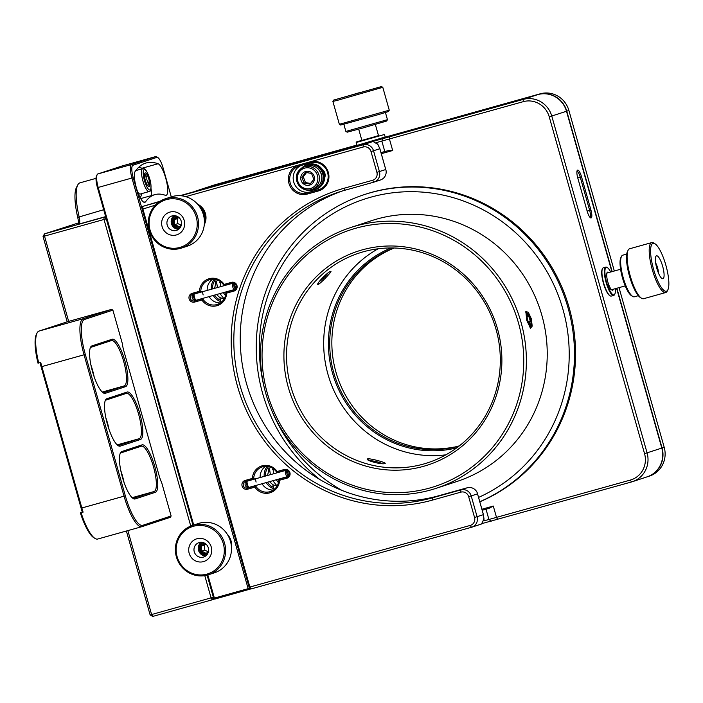 <?xml version="1.0" encoding="UTF-8"?>
<svg xmlns="http://www.w3.org/2000/svg" width="703" height="703" viewBox="0 0 703 703"><rect width="100%" height="100%" fill="white"/><g stroke="black" fill="none" stroke-linecap="round" stroke-linejoin="round"><path stroke-width="1.05" d="M142.006 444.876A24.631 6.415 -105.6 0 1 154.809 466.572A24.631 6.415 -105.6 0 1 155.425 492.276L135.213 498.928A24.631 6.415 -105.6 0 1 133.227 498.541A24.631 6.415 -105.6 0 1 122.331 476.95A24.631 6.415 -105.6 0 1 120.45 452.846A24.631 6.415 -105.6 0 1 121.795 451.528L142.006 444.876L141.294 446.194L121.083 452.846A23.551 6.134 74.4 0 0 120.143 453.558M132.603 498.093A23.551 6.134 74.4 0 0 133.842 498.19A23.551 6.134 74.4 0 0 133.913 498.172L154.124 491.52A23.551 6.134 74.4 0 0 153.535 466.941A23.551 6.134 74.4 0 0 141.365 446.177A23.551 6.134 74.4 0 0 141.294 446.194M112.12 339.25A24.631 6.415 -105.6 0 1 124.923 360.947A24.631 6.415 -105.6 0 1 125.538 386.659L105.318 393.311A24.631 6.415 -105.6 0 1 103.341 392.915A24.631 6.415 -105.6 0 1 92.445 371.333A24.631 6.415 -105.6 0 1 90.564 347.229A24.631 6.415 -105.6 0 1 91.908 345.902L112.12 339.25L111.408 340.577L91.197 347.229A23.551 6.134 74.4 0 0 90.256 347.932M102.708 392.467A23.551 6.134 74.4 0 0 103.956 392.573A23.551 6.134 74.4 0 0 104.026 392.555L124.238 385.903A23.551 6.134 74.4 0 0 123.649 361.316A23.551 6.134 74.4 0 0 111.478 340.551A23.551 6.134 74.4 0 0 111.408 340.577M127.067 392.063A24.631 6.415 -105.6 0 1 139.871 413.759A24.631 6.415 -105.6 0 1 140.477 439.472L120.266 446.124A24.631 6.415 -105.6 0 1 118.28 445.728A24.631 6.415 -105.6 0 1 107.383 424.146A24.631 6.415 -105.6 0 1 105.503 400.033A24.631 6.415 -105.6 0 1 106.847 398.715L127.067 392.063L126.355 393.381L106.144 400.033A23.551 6.134 74.4 0 0 105.204 400.745M117.656 445.28A23.551 6.134 74.4 0 0 118.895 445.386A23.551 6.134 74.4 0 0 118.965 445.359L139.176 438.707A23.551 6.134 74.4 0 0 138.596 414.129A23.551 6.134 74.4 0 0 126.426 393.364A23.551 6.134 74.4 0 0 126.355 393.381M124.009 482.337A23.551 6.134 74.4 0 0 122.392 475.65A23.551 6.134 74.4 0 0 120.775 470.518M109.062 429.524A23.551 6.134 74.4 0 0 107.454 422.837A23.551 6.134 74.4 0 0 105.828 417.705M94.123 376.711A23.551 6.134 74.4 0 0 92.506 370.033A23.551 6.134 74.4 0 0 90.889 364.901M81.091 512.689A34.579 8.998 74.4 0 0 95.037 538.454L93.824 537.707A33.498 8.717 -105.6 0 1 80.362 512.874L82.365 512.32A33.498 8.717 -105.6 0 1 81.117 508.181L41.117 366.799A33.498 8.717 -105.6 0 1 40.009 362.634M82.339 512.223L80.362 512.874M112.884 310.137L84.492 319.478A33.498 8.717 74.4 0 0 85.318 354.435L125.327 495.817A33.498 8.717 74.4 0 0 142.735 525.317L171.128 515.976L161.69 482.636A14.042 3.656 -105.6 0 1 159.124 475.606L123.825 350.859A14.042 3.656 -105.6 0 1 122.313 343.477L112.884 310.137L111.584 309.382L67.383 321.746L38.981 331.087A34.579 8.998 74.4 0 0 37.092 332.941A34.579 8.998 74.4 0 0 38.735 362.985L37.997 363.179A33.498 8.717 -105.6 0 1 36.442 334.206L37.092 332.941M171.128 515.976L170.416 517.294L142.024 526.635A34.579 8.998 -105.6 0 1 141.927 526.67A34.579 8.998 -105.6 0 1 124.053 496.186L84.052 354.804A34.579 8.998 -105.6 0 1 83.191 318.723L111.584 309.382M38.735 362.985L40.739 362.423A34.579 8.998 74.4 0 0 41.855 366.606L81.856 507.988A34.579 8.998 74.4 0 0 83.103 512.127M95.037 538.454A34.579 8.998 74.4 0 0 97.717 539.034A34.579 8.998 74.4 0 0 97.822 538.999M181.321 232.043A11.881 11.476 71.8 0 1 165.038 231.744A11.881 11.476 71.8 0 1 164.985 214.995A11.881 11.476 71.8 0 1 181.269 215.294A11.881 11.476 71.8 0 1 181.321 232.043M169.028 217.745A7.566 7.302 -108.2 0 0 176.585 230.356A7.566 7.302 -108.2 0 0 180.434 219.31A7.566 7.302 -108.2 0 0 169.028 217.745M181.523 248.062L187.411 246.129A25.932 25.036 -108.2 0 0 197.13 240.092A25.932 25.036 -108.2 0 0 200.61 208.255A25.932 25.036 -108.2 0 0 171.198 196.866L165.319 198.8A25.932 25.036 71.8 0 1 194.731 210.197A25.932 25.036 71.8 0 1 191.242 242.025A25.932 25.036 71.8 0 1 181.523 248.062A25.932 25.036 71.8 0 1 152.112 236.665A25.932 25.036 71.8 0 1 155.6 204.837A25.932 25.036 71.8 0 1 165.319 198.8M190.232 241.34A24.851 23.99 -108.2 0 0 190.126 206.313A24.851 23.99 -108.2 0 0 156.075 205.698A24.851 23.99 -108.2 0 0 156.18 240.725A24.851 23.99 -108.2 0 0 190.232 241.34M174.116 215.628A7.566 7.302 -108.2 0 0 178.615 229.301M210.566 555.616A11.881 11.476 71.8 0 1 195.162 560.713A11.881 11.476 71.8 0 1 189.88 544.755A11.881 11.476 71.8 0 1 205.285 539.658A11.881 11.476 71.8 0 1 210.566 555.616M194.713 546.372A7.566 7.302 -108.2 0 0 203.659 557.013A7.566 7.302 -108.2 0 0 206.796 544.966A7.566 7.302 -108.2 0 0 194.713 546.372M208.598 574.729L214.477 572.787A25.932 25.036 -108.2 0 0 228.941 560.01A25.932 25.036 -108.2 0 0 225.232 531.486A25.932 25.036 -108.2 0 0 198.272 523.524L192.385 525.466A25.932 25.036 71.8 0 1 219.345 533.419A25.932 25.036 71.8 0 1 223.053 561.943A25.932 25.036 71.8 0 1 208.598 574.729A25.932 25.036 71.8 0 1 181.638 566.767A25.932 25.036 71.8 0 1 177.929 538.243A25.932 25.036 71.8 0 1 192.385 525.466M221.849 561.539A24.851 23.99 -108.2 0 0 210.812 528.173A24.851 23.99 -108.2 0 0 178.597 538.832A24.851 23.99 -108.2 0 0 189.634 572.198A24.851 23.99 -108.2 0 0 221.849 561.539M201.181 542.294A7.566 7.302 -108.2 0 0 205.68 555.959M360.033 92.488L346.113 96.566L360.033 92.488M387.458 119.677L386.712 121.013L362.651 128.051L347.212 132.19L345.876 131.443L387.458 119.677L385.437 112.533M389.26 110.186L388.513 111.522L379.479 114.299L340.7 125.055L339.364 124.308L389.26 110.186L382.792 87.313L338.398 100.063L332.888 101.434L333.635 100.098L381.457 86.566L333.635 100.098M663.307 268.854A11.881 3.093 -105.6 0 1 662.006 278.529A11.881 3.093 -105.6 0 1 656.145 265.699A11.881 3.093 -105.6 0 1 655.837 256.481A11.881 3.093 -105.6 0 1 663.307 268.854M658.491 273.124A7.566 1.968 74.4 0 0 657.99 269.407A7.566 1.968 74.4 0 0 655.635 262.922M632.726 296.438L631.514 295.699A20.528 5.343 -105.6 0 1 621.39 273.546A20.528 5.343 -105.6 0 1 620.863 257.614L621.514 256.358A21.608 5.624 74.4 0 0 622.067 273.124A21.608 5.624 74.4 0 0 632.726 296.438A21.608 5.624 74.4 0 0 634.405 296.798L638.359 295.691M626.716 254.073L622.761 255.18A21.608 5.624 74.4 0 0 621.514 256.358M641.593 298.283L640.38 297.536A24.851 6.468 -105.6 0 1 628.122 270.725A24.851 6.468 -105.6 0 1 627.489 251.446L628.139 250.18A25.932 6.749 74.4 0 0 628.807 270.304A25.932 6.749 74.4 0 0 641.593 298.283A25.932 6.749 74.4 0 0 643.605 298.713L665.706 292.536A25.932 6.749 -105.6 0 1 650.908 264.117A25.932 6.749 -105.6 0 1 651.734 242.588A25.932 6.749 -105.6 0 1 653.746 243.018L654.959 243.765A24.851 6.468 74.4 0 0 652.235 263.985A24.851 6.468 74.4 0 0 667.85 289.856A24.851 6.468 74.4 0 0 667.217 270.576A24.851 6.468 74.4 0 0 654.959 243.765M651.734 242.588L629.633 248.765A25.932 6.749 74.4 0 0 628.139 250.18M667.85 289.856L667.2 291.121A25.932 6.749 -105.6 0 1 665.706 292.536M530.238 324.347L529.667 322.8L530.29 320.911L528.735 316.271L527.118 315.049M531.037 323.257A5.404 1.406 74.4 0 0 529.535 316.763A5.404 1.406 74.4 0 0 527.268 314.707A5.404 1.406 74.4 0 0 527.057 315.928A5.404 1.406 74.4 0 0 528.041 321.095A5.404 1.406 74.4 0 0 530.062 324.698A5.404 1.406 74.4 0 0 531.037 323.257M526.661 315.199A6.485 1.687 74.4 0 0 528.445 322.967A6.485 1.687 74.4 0 0 531.169 325.489A6.485 1.687 74.4 0 0 531.433 323.995A6.485 1.687 74.4 0 0 530.247 317.774A6.485 1.687 74.4 0 0 527.804 313.459A6.485 1.687 74.4 0 0 526.661 315.199M528.19 321.508L530.29 320.911M527.083 316.728L528.735 316.271M319.224 281.56A6.485 0.782 135.1 0 0 323.6 277.993A6.485 0.782 135.1 0 0 327.809 273.195A6.485 0.782 135.1 0 0 327.835 273.159M382.045 463.655A6.485 0.905 13.4 0 0 372.362 460.878A6.485 0.905 13.4 0 0 369.734 460.869M140.046 197.438A15.123 3.937 74.4 0 0 141.136 195.662A15.123 3.937 74.4 0 0 141.391 193.712M316.148 189.151A12.962 12.522 -108.2 0 0 316.192 189.133A12.962 12.522 -108.2 0 0 321.043 186.128A12.962 12.522 -108.2 0 0 321.007 167.859A12.962 12.522 -108.2 0 0 308.09 164.502A12.962 12.522 -108.2 0 0 308.046 164.52M325.023 176.664A12.962 12.522 -108.2 0 0 323.213 170.267M307.835 164.59A12.962 12.522 71.8 0 1 308.002 164.537A12.962 12.522 71.8 0 1 310.278 164.027A12.962 12.522 71.8 0 1 324.487 175.293A12.962 12.522 71.8 0 1 316.104 189.169A12.962 12.522 71.8 0 1 315.946 189.221M324.162 175.399A12.962 12.522 71.8 0 1 315.779 189.274A12.962 12.522 -108.2 0 0 321.28 185.557A12.962 12.522 -108.2 0 0 319.891 167.305A12.962 12.522 -108.2 0 0 307.677 164.643A12.962 12.522 71.8 0 1 309.953 164.133A12.962 12.522 71.8 0 1 324.162 175.399M315.419 189.397A12.962 12.522 -108.2 0 0 315.462 189.379A12.962 12.522 -108.2 0 0 320.963 185.662A12.962 12.522 -108.2 0 0 319.566 167.411A12.962 12.522 -108.2 0 0 307.36 164.748A12.962 12.522 -108.2 0 0 307.308 164.766M308.002 164.537L307.677 164.643A12.962 12.522 -108.2 0 0 307.519 164.695M315.621 189.327A12.962 12.522 -108.2 0 0 315.779 189.274L316.104 189.169M307.106 164.827A12.962 12.522 71.8 0 1 307.264 164.774A12.962 12.522 71.8 0 1 311.71 164.186A12.962 12.522 71.8 0 1 323.872 177.771A12.962 12.522 71.8 0 1 315.366 189.406A12.962 12.522 71.8 0 1 315.208 189.459M307.264 164.774L306.947 164.88A12.962 12.522 71.8 0 1 311.385 164.291A12.962 12.522 71.8 0 1 323.556 177.877A12.962 12.522 71.8 0 1 315.049 189.511A12.962 12.522 -108.2 0 0 320.55 185.794A12.962 12.522 -108.2 0 0 319.153 167.551A12.962 12.522 -108.2 0 0 306.947 164.88A12.962 12.522 -108.2 0 0 306.78 164.933M308.793 190.038A12.962 12.522 -108.2 0 0 314.724 189.617A12.962 12.522 -108.2 0 0 320.225 185.9A12.962 12.522 -108.2 0 0 318.837 167.657A12.962 12.522 -108.2 0 0 306.622 164.985A12.962 12.522 -108.2 0 0 301.596 168.175M314.891 189.564A12.962 12.522 -108.2 0 0 315.049 189.511L315.366 189.406M147.99 185.996L148.474 182.56L146.848 179.775L146.778 176.558L144.59 173.993M148.851 179.195A7.1 1.845 74.4 0 0 144.774 173.316A7.1 1.845 74.4 0 0 145.336 180.355A7.1 1.845 74.4 0 0 148.456 186.497A7.1 1.845 74.4 0 0 148.851 179.195M146.312 183.167L148.474 182.56M144.642 177.156L146.778 176.558M233.95 286.323A2.162 0.562 74.4 0 0 235.189 288.116A2.162 0.562 74.4 0 0 235.013 285.972A2.162 0.562 74.4 0 0 234.064 284.109A2.162 0.562 74.4 0 0 233.95 286.323M235.189 288.116L234.538 289.372A3.243 0.844 -105.6 0 1 234.345 289.557A3.243 0.844 -105.6 0 1 232.675 286.692A3.243 0.844 -105.6 0 1 232.605 283.309A3.243 0.844 -105.6 0 1 232.851 283.362L234.064 284.109M195.917 300.172L194.705 299.434A2.162 0.562 -105.6 0 1 193.756 297.562A2.162 0.562 -105.6 0 1 193.589 295.427L194.239 294.162A3.243 0.844 74.4 0 0 194.494 297.369A3.243 0.844 74.4 0 0 195.917 300.172A3.243 0.844 74.4 0 0 196.172 300.234L234.345 289.557M232.605 283.309L194.423 293.986A3.243 0.844 74.4 0 0 194.239 294.162M286.894 473.444A2.162 0.562 74.4 0 0 288.133 475.237A2.162 0.562 74.4 0 0 287.966 473.093A2.162 0.562 74.4 0 0 287.017 471.23A2.162 0.562 74.4 0 0 286.894 473.444M288.133 475.237L287.483 476.502A3.243 0.844 -105.6 0 1 287.299 476.678A3.243 0.844 -105.6 0 1 285.62 473.813A3.243 0.844 -105.6 0 1 285.55 470.43A3.243 0.844 -105.6 0 1 285.805 470.483L287.017 471.23M248.871 487.293L247.658 486.555A2.162 0.562 -105.6 0 1 246.709 484.683A2.162 0.562 -105.6 0 1 246.533 482.548L247.192 481.283A3.243 0.844 74.4 0 0 247.447 484.49A3.243 0.844 74.4 0 0 248.871 487.293A3.243 0.844 74.4 0 0 249.126 487.355L287.299 476.678M285.55 470.43L247.377 481.107A3.243 0.844 74.4 0 0 247.192 481.283M204.424 221.383A14.262 13.77 -108.2 0 0 199.582 206.673M198.51 205.25A14.693 14.183 71.8 0 1 204.406 223.167M204.301 224.6A14.693 14.183 -108.2 0 0 197.578 204.151M178.008 216.779L174.151 219.696L174.748 224.644L179.195 226.674L181.339 225.127M177.437 216.462A5.404 5.22 -108.2 0 0 174.898 225.584A5.404 5.22 -108.2 0 0 180.794 226.647M175.838 215.847A6.485 6.257 -108.2 0 0 179.871 228.097M178.878 217.447L177.253 218.668L177.85 223.616L181.269 225.18M177.253 218.668L174.151 219.696M177.85 223.616L174.748 224.644M330.515 271.525C333.565 269.873 320.612 283.537 318.31 284.399C314.689 285.48 327.624 271.815 330.515 271.525L330.762 271.481M367.441 459.367L367.687 458.857C370.033 458.136 388.241 463.084 384.84 463.523C382.309 465.035 364.092 460.087 367.687 458.857L368.381 460.175M220.399 281.604A1.731 1.67 71.8 0 1 220.021 282.079M273.353 468.725A1.731 1.67 71.8 0 1 272.966 469.2M378.513 135.688L361.878 140.389M609.114 285.655A2.162 0.562 74.4 0 0 608.772 285.462A2.162 0.562 74.4 0 0 608.605 286.675A2.162 0.562 74.4 0 0 609.211 288.775A2.162 0.562 74.4 0 0 609.94 289.627A2.162 0.562 74.4 0 0 609.861 287.281L609.114 285.655A9.403 2.443 -105.6 0 1 607.067 272.606A9.403 2.443 -105.6 0 1 608.736 272.562M606.874 273.151A8.647 2.25 -105.6 0 1 607.111 273.019L620.582 269.249M318.231 283.116L318.31 284.399L317.861 284.179M363.398 251.771A110.327 106.513 -108.2 0 0 358.952 253.124A110.327 106.513 -108.2 0 0 291.525 388.917A110.327 106.513 -108.2 0 0 423.47 464.068A110.327 106.513 -108.2 0 0 427.916 462.715A110.327 106.513 -108.2 0 0 495.334 326.921A110.327 106.513 -108.2 0 0 363.398 251.771M378.1 248.792A110.327 106.513 -108.2 0 0 329.391 378.987A110.327 106.513 -108.2 0 0 445.895 454.823M429.665 488.04A135.055 130.398 -108.2 0 0 518.48 322.976A135.055 130.398 -108.2 0 0 356.122 228.15A135.055 130.398 -108.2 0 0 267.316 393.214A135.055 130.398 -108.2 0 0 429.665 488.04M356.07 225.891A137.217 132.48 71.8 0 1 520.176 319.364A137.217 132.48 71.8 0 1 436.326 488.26A137.217 132.48 71.8 0 1 430.79 489.947A137.217 132.48 71.8 0 1 266.683 396.474A137.217 132.48 71.8 0 1 350.542 227.579A137.217 132.48 71.8 0 1 356.07 225.891M423.522 466.326A112.48 108.605 71.8 0 1 288.3 387.344A112.48 108.605 71.8 0 1 362.273 249.864A112.48 108.605 71.8 0 1 497.496 328.846A112.48 108.605 71.8 0 1 423.522 466.326M478.55 497.425A159.906 154.388 -108.2 0 0 559.491 298.599A159.906 154.388 -108.2 0 0 370.753 197.2A159.906 154.388 -108.2 0 0 264.846 389.919M319.751 479.472A164.23 158.562 71.8 0 1 258.221 321.579A164.23 158.562 71.8 0 1 364.022 194.705A164.23 158.562 71.8 0 1 370.639 192.692A164.23 158.562 71.8 0 1 564.79 297.677A164.23 158.562 71.8 0 1 479.762 501.731M531.345 318.837L528.313 312.29L525.844 311.482L526.749 320.348L530.519 328.204L532.206 326.148L531.345 318.837M350.542 227.579L371.395 220.716A137.217 132.48 71.8 0 1 376.931 219.028A137.217 132.48 71.8 0 1 541.038 312.501A137.217 132.48 71.8 0 1 457.178 481.397L436.326 488.26M479.789 501.828A164.23 158.562 -108.2 0 0 566.056 297.879A164.23 158.562 -108.2 0 0 371.711 192.341A164.23 158.562 -108.2 0 0 365.094 194.353L364.022 194.705M246.806 481.098A3.453 3.339 -108.2 0 0 249.389 487.46L255.593 485.817A12.962 12.522 -108.2 0 0 269.794 491.722A12.962 12.522 -108.2 0 0 270.321 491.555A12.962 12.522 -108.2 0 0 278.827 479.323L286.903 477.065A3.453 3.339 -108.2 0 0 289.153 472.768A3.453 3.339 -108.2 0 0 285.023 470.412L276.947 472.671A12.962 12.522 -108.2 0 0 262.737 466.766A12.962 12.522 -108.2 0 0 262.219 466.924A12.962 12.522 -108.2 0 0 253.704 479.165L255.576 478.55A12.962 12.522 71.8 0 0 256.103 482.073M273.379 490.044A12.962 12.522 71.8 0 1 262.026 483.743M260.136 477.539A12.962 12.522 71.8 0 1 265.576 466.326M193.852 293.977A3.453 3.339 -108.2 0 0 196.436 300.339L202.64 298.696A12.962 12.522 -108.2 0 0 216.849 304.592A12.962 12.522 -108.2 0 0 217.368 304.434A12.962 12.522 -108.2 0 0 225.883 292.202L233.95 289.944A3.453 3.339 -108.2 0 0 236.199 285.646A3.453 3.339 -108.2 0 0 232.069 283.291L223.993 285.541A12.962 12.522 -108.2 0 0 209.784 279.645A12.962 12.522 -108.2 0 0 209.266 279.803A12.962 12.522 -108.2 0 0 200.759 292.044L202.631 291.429A12.962 12.522 71.8 0 0 203.158 294.952M220.426 302.923A12.962 12.522 71.8 0 1 209.081 296.622M207.192 290.418A12.962 12.522 71.8 0 1 212.622 279.205M377.555 143.957L379.901 148.72L386.105 170.759L379.848 148.746L377.933 144.493L373.1 141.479L180.003 195.68M249.389 487.46L247.518 488.075A3.453 3.339 -108.2 0 1 243.379 485.72A3.453 3.339 -108.2 0 1 245.637 481.423L253.704 479.165L252.403 478.418A14.042 13.559 71.8 0 1 262.175 465.817A14.042 13.559 71.8 0 1 277.123 471.511L284.46 469.455A4.534 4.385 71.8 0 1 289.908 472.644A4.534 4.385 71.8 0 1 286.929 478.189L279.601 480.237L278.827 479.323L287.597 476.775M279.601 480.237A14.042 13.559 71.8 0 1 269.829 492.847A14.042 13.559 71.8 0 1 254.873 487.153L247.544 489.209A4.534 4.385 71.8 0 1 242.087 486.019A4.534 4.385 71.8 0 1 245.075 480.474L252.403 478.418M196.436 300.339L194.564 300.954A3.453 3.339 -108.2 0 1 190.434 298.599A3.453 3.339 -108.2 0 1 192.684 294.302L200.759 292.044L199.459 291.297A14.042 13.559 71.8 0 1 209.23 278.696A14.042 13.559 71.8 0 1 224.178 284.39L231.507 282.334A4.534 4.385 71.8 0 1 236.964 285.523A4.534 4.385 71.8 0 1 233.976 291.068L226.647 293.116L225.883 292.202L234.653 289.654M226.647 293.116A14.042 13.559 71.8 0 1 216.876 305.726A14.042 13.559 71.8 0 1 201.928 300.032L194.59 302.079A4.534 4.385 71.8 0 1 189.142 298.898A4.534 4.385 71.8 0 1 192.121 293.353L199.459 291.297M358.038 145.521L366.219 143.219L358.038 145.521M453.699 447.24L452.96 447.38A104.369 100.766 -108.2 0 0 455.412 446.88A104.369 100.766 -108.2 0 0 457.855 446.308L458.549 446.08A104.369 100.766 71.8 0 0 459.349 445.878M393.908 248.001A104.369 100.766 -108.2 0 0 334.294 374.506A104.369 100.766 -108.2 0 0 453.971 447.354A104.369 100.766 -108.2 0 0 459.085 446.08M456.783 447.82A105.45 101.812 71.8 0 1 453.945 448.496A105.45 101.812 71.8 0 1 333.398 376.079A105.45 101.812 71.8 0 1 391.017 247.966M313.81 179.256L311.57 173.439L305.585 172.42L301.851 177.226L304.091 183.044L310.076 184.063L313.81 179.256M313.02 182.806A7.1 6.854 -108.2 0 0 311.868 172.841A7.1 6.854 -108.2 0 0 302.211 173.817A7.1 6.854 -108.2 0 0 303.362 183.782A7.1 6.854 -108.2 0 0 313.02 182.806M361.201 144.677L365.384 143.456L361.201 144.677M224.433 299.056L219.846 297.589L221.006 301.692A14.042 13.559 71.8 0 1 213.246 295.453M277.377 486.177L272.79 484.71L269.513 481.652M385.174 136.988L357.423 145.293L385.174 136.988L384.462 134.493L356.184 142.498L378.486 135.6M605.784 267.105L603.367 267.781A14.693 3.823 74.4 0 0 602.524 268.581A14.693 3.823 74.4 0 0 606.302 290.304A14.693 3.823 74.4 0 0 610.151 295.84A14.693 3.823 74.4 0 0 611.285 296.086L613.701 295.409A14.693 3.823 -105.6 0 1 608.71 289.627A14.693 3.823 -105.6 0 1 604.598 275.295A14.693 3.823 -105.6 0 1 605.784 267.105A14.693 3.823 -105.6 0 1 606.926 267.351L607.41 267.65A14.262 3.708 74.4 0 0 604.975 273.713A14.262 3.708 74.4 0 0 609.15 289.267A14.262 3.708 74.4 0 0 614.809 294.1A14.262 3.708 74.4 0 0 615.31 288.669M614.809 294.1L614.545 294.61A14.693 3.823 -105.6 0 1 613.701 295.409M610.151 295.84L609.659 295.541A14.262 3.708 -105.6 0 1 605.933 290.172A14.262 3.708 -105.6 0 1 602.269 269.091L602.524 268.581M625.239 285.901L611.768 289.662A8.647 2.25 -105.6 0 1 611.496 289.68M205.267 543.428L201.295 546.178L201.708 551.143L206.084 553.349L208.404 551.802M204.511 543.129A5.404 5.22 -108.2 0 0 206.014 553.797A5.404 5.22 -108.2 0 0 207.86 553.314M202.912 542.514A6.485 6.257 -108.2 0 0 206.937 554.755M229.793 539.298A14.693 14.183 71.8 0 1 230.479 541.38M231.436 546.881A14.693 14.183 -108.2 0 0 227.297 534.298M91.531 314.988A18.366 17.733 71.8 0 1 92.163 314.803A18.366 17.733 71.8 0 1 92.796 314.636M136.356 187.842A16.424 4.271 74.4 0 0 144.844 202.323A16.424 4.271 74.4 0 0 145.591 201.752A206.155 53.656 -105.6 0 1 154.985 194.599A206.155 53.656 -105.6 0 1 165.275 195.276A16.424 4.271 74.4 0 0 166.093 195.329A16.424 4.271 74.4 0 0 166.172 179.81A16.424 4.271 74.4 0 0 158.07 163.746A238.994 62.198 74.4 0 0 146.136 162.973A238.994 62.198 74.4 0 0 135.248 171.26A16.424 4.271 74.4 0 0 136.356 187.842M249.802 588.165L249.003 586.82L249.416 588.288L250.989 588.956L249.864 587.058L470.289 525.405A6.485 6.257 -108.2 0 0 474.551 517.487L468.673 496.696A6.485 6.257 -108.2 0 0 460.878 492.144L432.345 500.123A162.068 156.47 71.8 0 1 237.517 386.334A162.068 156.47 71.8 0 1 344.092 188.255L372.625 180.276A6.485 6.257 -108.2 0 0 376.887 172.349L371.008 151.558A6.485 6.257 -108.2 0 0 363.214 147.006L185.706 196.647M171.268 196.84L163.061 167.841A11.881 3.093 74.4 0 0 157.841 157.56A11.881 3.093 74.4 0 0 156.883 157.375L132.929 165.258A11.881 3.093 74.4 0 0 133.227 177.657L142.173 209.274L142.735 206.392L142.788 208.65L249.864 587.058L249.003 586.82L142.173 209.274L155.293 205.153M207.842 574.957L214.389 598.095L213.65 598.288L207.113 575.159M192.991 525.264L97.453 187.657A11.881 3.093 -105.6 0 1 96.513 175.891L97.163 174.634A12.962 3.374 74.4 0 0 98.192 187.464L193.712 525.027M250.883 588.894L214.951 599.044L214.389 598.095L248.15 588.657L131.953 178.026A12.962 3.374 -105.6 0 1 131.628 164.493L155.583 156.611A12.962 3.374 -105.6 0 1 155.627 156.602A12.962 3.374 -105.6 0 1 156.628 156.822L157.841 157.56M121.909 166.031A12.962 3.374 74.4 0 0 121.865 166.04A12.962 3.374 74.4 0 0 121.83 166.057L97.875 173.94A12.962 3.374 74.4 0 0 97.163 174.634M142.727 168.65A16.424 4.271 74.4 0 0 141.997 168.245A238.994 62.198 74.4 0 0 138.684 167.296M151.628 195.539A16.424 4.271 74.4 0 0 151.004 188.483M249.416 588.288L248.15 588.657L248.713 589.606L249.416 588.288M214.951 599.044L213.65 598.288M78.508 222.913L44.474 233.879L103.956 217.245L106.197 218.554M190.759 526.064L104.009 219.494L103.956 217.245L105.67 216.673M213.44 597.515L212.209 599.8L152.727 616.434L150.134 614.923L126.391 531.011M214.793 598.956L212.209 599.8L211.085 597.902L204.784 575.643M67.189 321.807L43.05 236.516L44.474 233.879L44.526 236.129L68.657 321.385M43.05 236.516L106.276 218.835M213.361 597.242L151.602 614.536L152.727 616.434M127.858 530.598L151.602 614.536L150.134 614.923M96.039 178.342L79.993 182.833A38.893 10.123 74.4 0 0 77.761 184.951A38.893 10.123 74.4 0 0 79.079 216.594A8.647 2.25 -105.6 0 1 79.377 223.633A8.647 2.25 -105.6 0 1 78.903 224.09L78.499 224.125A10.809 2.812 74.4 0 0 77.708 217.368A36.732 9.561 -105.6 0 1 76.451 187.473L77.761 184.951M205.935 544.096L204.406 545.159L204.81 550.124L208.29 551.881M204.81 550.124L201.708 551.143M204.406 545.159L201.295 546.178M610.661 272.026A14.262 3.708 74.4 0 0 607.41 267.65M613.394 289.214A9.403 2.443 -105.6 0 1 611.944 290.04A9.403 2.443 -105.6 0 1 609.861 287.281M361.852 140.31L356.483 141.962M306.534 172.534L303.239 176.769L301.851 177.226M303.239 176.769L305.48 182.587L304.091 183.044M305.48 182.587L310.603 183.457M453.655 447.152A104.369 100.766 71.8 0 1 336.35 373.521A104.369 100.766 71.8 0 1 394.234 248.01M299.478 165.943A14.042 13.559 -108.2 0 0 298.907 166.11A14.042 13.559 -108.2 0 0 290.321 183.404A14.042 13.559 -108.2 0 0 307.123 192.965L318.371 189.819A14.042 13.559 -108.2 0 0 318.942 189.652A14.042 13.559 -108.2 0 0 327.528 172.358A14.042 13.559 -108.2 0 0 310.726 162.788L299.478 165.943L298.916 164.985A15.123 14.605 71.8 0 0 288.968 183.474A15.123 14.605 71.8 0 0 307.149 194.098L307.123 192.965L320.331 189.107M310.726 162.788L310.164 161.839A15.123 14.605 71.8 0 1 328.345 172.463A15.123 14.605 71.8 0 1 318.397 190.952L307.149 194.098M194.59 302.079L194.564 300.954L202.64 298.696L201.928 300.032M224.178 284.39L223.993 285.541M247.544 489.209L247.518 488.075L255.593 485.817L254.873 487.153M277.123 471.511L276.947 472.671M160.064 201.26L142.735 206.392L159.282 201.77M180.838 195.742L363.161 144.748A8.647 8.348 71.8 0 1 373.548 150.82L379.435 171.611A8.647 8.348 71.8 0 1 373.75 182.174L345.217 190.153A159.906 154.388 -108.2 0 0 338.767 192.112A159.906 154.388 -108.2 0 0 241.041 388.944A159.906 154.388 -108.2 0 0 432.292 497.865L460.825 489.886A8.647 8.348 71.8 0 1 471.212 495.958L477.1 516.749A8.647 8.348 71.8 0 1 471.414 527.312L250.989 588.956M471.757 527.206L481.537 523.99L483.989 518.867L483.4 514.675L477.188 492.636L483.444 514.649L483.972 519.412M386.105 170.759A8.647 8.348 71.8 0 1 380.516 179.959L374.093 182.068M460.878 492.144L460.825 489.886L467.24 487.777A8.647 8.348 71.8 0 1 477.188 492.636M300.998 165.513A14.042 13.559 -108.2 0 0 294.047 182.991A14.042 13.559 -108.2 0 0 310.594 191.822M324.681 177.903A7.346 7.092 -108.2 0 0 322.246 169.353M467.24 487.777L438.707 495.756A159.906 154.388 71.8 0 1 247.983 388.495A159.906 154.388 71.8 0 1 341.992 191.093M270.971 408.522A159.906 154.388 -108.2 0 0 341.895 490.378M356.992 145.046L214.81 184.81A23.77 22.953 -108.2 0 0 213.853 185.109L211.708 185.812A23.77 22.953 -108.2 0 0 211.577 185.856M647.261 476.792A23.77 22.953 -108.2 0 0 647.393 476.748L649.537 476.045A23.77 22.953 -108.2 0 0 664.203 447.284L619.027 287.632M614.325 270.998L568.894 110.468A23.77 22.953 -108.2 0 0 540.326 93.78L385.051 137.199M194.388 191.655A23.77 22.953 71.8 0 1 196.743 190.733L211.445 185.9A23.77 22.953 -108.2 0 1 212.403 185.601L357.133 145.126L212.666 185.513A23.77 22.953 -108.2 0 0 211.708 185.812M647.393 476.748A23.77 22.953 -108.2 0 0 662.068 447.987L616.865 288.239M612.155 271.604L566.759 111.171A23.77 22.953 -108.2 0 0 538.182 94.483L384.98 137.322M196.743 190.733A23.77 22.953 71.8 0 1 197.701 190.443L523.208 99.404A23.77 22.953 71.8 0 1 551.785 116.1L647.094 452.917A23.77 22.953 71.8 0 1 632.428 481.678A23.77 22.953 71.8 0 1 631.461 481.968L482.46 523.445M436.809 123.57L472.978 113.455M214.969 280.365A12.962 12.522 -108.2 0 0 212.552 288.915M214.564 295.084A12.962 12.522 -108.2 0 0 220.584 300.216M211.26 289.276A14.042 13.559 71.8 0 1 214.274 279.258M267.922 467.486A12.962 12.522 -108.2 0 0 265.506 476.036M267.509 482.205A12.962 12.522 -108.2 0 0 273.537 487.337M272.79 484.71L273.95 488.813A14.042 13.559 71.8 0 1 266.191 482.574M264.205 476.406A14.042 13.559 71.8 0 1 267.219 466.379M481.889 509.244L493.295 506.055L489.033 508.348L482.179 510.273M381.008 152.656L387.845 150.741L392.687 150.521L381.281 153.711M589.835 217.165A6.485 1.687 74.4 0 0 589.659 210.399L580.247 177.138A6.485 1.687 74.4 0 0 576.926 171.418M590.933 210.03A7.566 1.968 -105.6 0 1 590.511 217.807A7.566 1.968 -105.6 0 1 587.19 211.269L577.778 178A7.566 1.968 -105.6 0 1 577.181 170.513A7.566 1.968 -105.6 0 1 581.522 176.769L590.933 210.03L587.146 211.102M632.428 481.678L647.129 476.836A23.77 22.953 -108.2 0 0 661.804 448.075L616.593 288.318M611.882 271.683L566.495 111.259A23.77 22.953 -108.2 0 0 537.918 94.571L384.972 137.34M483.761 520.923L630.345 480.07A21.608 20.862 -108.2 0 0 644.554 453.655L549.245 116.839A21.608 20.862 -108.2 0 0 523.269 101.663L376.325 142.612M387.845 150.741L380.982 152.56M215.997 284.003L214.67 279.302M268.95 471.124L267.623 466.432M38.981 331.087L83.191 318.723L84.492 319.478M85.318 354.435L41.117 366.799M81.117 508.181L125.327 495.817M103.886 392.59L105.318 393.311M125.538 386.659L124.238 385.903L102.234 392.054M118.825 445.403L120.266 446.124M140.477 439.472L139.176 438.707L117.181 444.858M133.772 498.207L135.213 498.928M155.425 492.276L154.124 491.52L132.129 497.671M106.847 398.715L106.144 400.033M91.908 345.902L91.197 347.229M121.083 452.846L121.795 451.528M142.735 525.317L142.024 526.635M142.691 168.667C143.939 168.474 145.987 167.701 149.757 178.896C151.839 185.407 151.127 192.262 149.089 191.559A11.881 3.093 -105.6 0 1 142.946 181.075A11.881 3.093 -105.6 0 1 142.691 168.667L135.723 170.609M144.475 180.636A10.589 2.759 74.4 0 0 149.976 189.959A10.589 2.759 74.4 0 0 149.713 178.913A10.589 2.759 74.4 0 0 144.212 169.581A10.589 2.759 74.4 0 0 144.475 180.636M137.726 192.104A11.881 3.093 74.4 0 0 140.249 194.028L138.324 193.659M298.889 170.688A11.881 11.476 71.8 0 1 317.334 171.558A11.881 11.476 71.8 0 1 311.649 189.494A11.881 11.476 71.8 0 1 298.837 170.75M314.004 188.72A11.881 11.476 -108.2 0 0 319.689 170.785A11.881 11.476 -108.2 0 0 306.578 166.145C316.851 162.068 326.719 176.55 319.373 184.924L314.004 188.72L311.649 189.494C301.376 193.562 291.508 179.089 298.854 170.706L304.223 166.919L306.578 166.145M299.557 171.611A10.589 10.22 -108.2 0 0 301.271 186.462A10.589 10.22 -108.2 0 0 315.682 185.012A10.589 10.22 -108.2 0 0 313.96 170.152A10.589 10.22 -108.2 0 0 299.557 171.611M143.904 202.227L145.591 201.752M133.227 177.657L97.453 187.657M156.883 157.375L155.583 156.611L121.83 166.057M97.875 173.94L131.628 164.493L132.929 165.258M141.997 168.245L158.07 163.746M77.708 217.368L103.701 209.714M105.652 216.612L78.903 224.09M318.397 190.952L318.371 189.819L319.496 189.45M233.976 291.068L234.231 289.847M231.507 282.334L232.069 283.291M192.684 294.302L192.121 293.353M286.929 478.189L287.175 476.968M284.46 469.455L285.023 470.412M245.637 481.423L245.075 480.474M471.414 527.312L470.289 525.405M483.444 514.649L474.551 517.487M477.513 493.884L468.673 496.696M438.707 495.756L432.292 497.865L432.345 500.123M345.217 190.153L344.092 188.255M373.75 182.174L372.625 180.276M385.736 169.537L376.887 172.349M379.901 148.72L371.008 151.558M373.1 141.479L363.161 144.748L363.214 147.006M214.81 184.81L212.666 185.513M662.068 447.987L664.203 447.284M568.894 110.468L566.759 111.171M538.182 94.483L540.326 93.78M581.522 176.769L577.734 177.841M197.701 190.733L212.403 185.601M373.715 141.417L373.934 140.952M491.335 521.125L488.945 519.561L486.01 509.2M384.805 151.558L381.87 141.162L383.073 138.561M497.654 519.394L496.529 517.487L493.295 506.055M392.687 150.521L389.453 139.089L389.4 136.83M631.461 481.968L630.345 480.07M523.269 101.663L523.208 99.404L537.918 94.571M661.804 448.075L644.554 453.655M549.245 116.839L566.495 111.259M141.927 526.67L97.717 539.034M345.876 131.443L343.855 124.299M339.356 124.299L332.888 101.434M381.457 86.566L382.792 87.313M531.169 325.489L530 327.747M527.804 313.459L525.633 312.132M149.089 191.559L140.249 194.028M225.241 295.91L225.83 295.893M225.478 295.629L223.334 292.633M220.777 286.613L220.057 281.912L219.556 282.36M278.186 483.031L278.775 483.023M278.432 482.75L276.288 479.754M273.731 473.743L273.001 469.042L272.5 469.481M220.004 282.202L220.812 281.912M219.854 297.615L216.568 294.531M214.591 288.344L215.777 283.221M272.957 469.323L273.766 469.042M267.544 475.465L268.731 470.342M383.926 134.194L384.462 134.493M375.332 124.449L378.539 135.767M140.688 198.597L154.985 194.599M155.627 156.602L121.865 166.04M358.697 129.159L361.904 140.477M356.896 144.994L356.184 142.498M270.189 467.056L269.521 468.936L270.4 474.674M272.869 480.711L277.087 486.037M217.236 279.935L216.568 281.815L217.447 287.545M219.925 293.59L224.143 298.916"/></g></svg>
